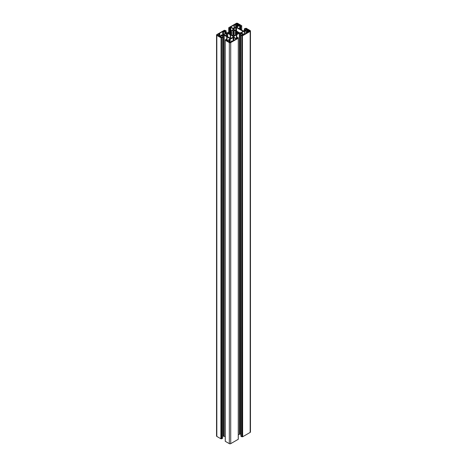 <?xml version="1.0" encoding="UTF-8"?>
<svg xmlns="http://www.w3.org/2000/svg" width="467" height="467" viewBox="0 0 467 467"><rect width="100%" height="100%" fill="white"/><g stroke="black" fill="none" stroke-linecap="round" stroke-linejoin="round"><path stroke-width="0.7" d="M225.514 33.175L225.514 32.772L225.514 33.175L222.525 34.902L220.827 35.066A1.226 0.706 180 0 1 220.757 35.229L221.516 35.486L219.922 36.403L218.538 36.006L218.854 35.539A1.226 0.706 180 0 1 218.638 35.416L217.832 35.597L216.962 34.978L218.708 33.858L219.175 34.319A1.226 0.706 180 0 1 219.449 34.278L219.712 33.274L219.712 36.473M230.552 34.319L230.552 33.04L228.491 33.297L230.254 34.348L231.574 34.295L231.574 31.651L231.293 34.109M230.552 33.04L228.491 32.655L230.254 31.598L231.293 31.844M238.748 25.533L238.748 24.337L237.942 24.517A1.226 0.706 0 0 0 237.726 24.395L238.047 24.027M233.611 31.271L233.267 31.207L233.267 34.739L233.611 34.675L233.955 30.104L235.923 31.161L235.426 31.651L235.461 34.249L235.858 34.097L235.858 31.849L235.461 31.703L235.45 34.26M227.563 41.219L227.563 40.816L228.252 41.616L229.058 41.429A1.226 0.706 0 0 0 229.274 41.557L228.953 42.024L230.377 42.439L231.976 41.516L231.177 41.242A1.226 0.706 0 0 0 231.247 41.084L232.98 40.933L235.963 39.21L235.963 38.808L235.963 39.21M233.611 34.675L234.16 35.842L235.882 34.85L235.461 34.249M248.462 30.046L248.146 30.408A1.226 0.706 180 0 1 248.362 30.536L249.168 30.349L249.168 31.587M236.448 32.912L236.448 34.319L236.483 32.859L238.509 32.655L236.746 31.598L235.858 31.849M236.448 33.04L238.509 33.297L236.746 34.348L235.858 34.097M242.642 436.768L242.472 35.72L242.642 436.768L250.172 432.419L250.172 31.371A0.981 0.566 0 0 0 250.458 30.968A0.981 0.566 0 0 0 250.172 30.571L246.115 28.23L244.352 28.785L244.796 29.071L244.796 30.507M242.642 35.72L250.172 31.371M238.275 38.177L238.24 37.757L237.201 37.255L236.757 37.541L236.757 38.621L236.757 34.692L239.361 33.198L240.558 33.116L243.336 34.721L240.879 35.159L240.914 436.26L241.783 436.762L241.959 35.714L241.783 436.762M240.914 35.212L241.783 35.714M239.711 33.116L239.711 434.164L240.558 434.164L240.558 33.116M238.287 434.87L239.361 434.252L239.361 33.198M250.458 30.968L250.458 432.022A0.981 0.566 180 0 1 250.172 432.419M242.472 436.768L241.959 436.762M240.879 434.234L240.558 434.164M239.711 434.164L239.361 434.252M238.275 37.809L238.252 439.202M238.252 439.301L230.721 443.65L230.721 42.602A0.981 0.566 180 0 1 229.332 42.602L229.332 443.65A0.981 0.566 0 0 0 230.721 443.65M226.769 39.549L226.769 40.623L226.769 39.549L226.326 39.263L225.287 39.765L225.24 40.209L225.275 441.309L229.332 443.65M224.166 436.254L223.816 436.172L223.816 35.124L224.166 35.206L224.166 436.254L225.24 436.878M223.816 436.172L222.969 436.172L222.969 35.124L220.336 36.525L220.336 36.928L220.336 36.525M222.648 436.242L222.969 436.172M220.336 36.928L222.648 37.167L222.613 438.169M222.613 438.268L221.743 438.77L221.568 37.716L221.743 438.77M221.054 438.77L221.054 37.722L220.885 438.77L221.568 438.77M220.885 438.77L216.828 436.429A0.981 0.566 180 0 1 216.542 436.032L216.542 34.978A0.981 0.566 0 0 0 216.828 35.381L216.828 436.429M236.524 31.161L236.524 27.582L242.84 31.231L242.84 31.633L240.908 32.748L239.361 32.748L233.745 29.392L233.891 28.697L235.829 27.582L235.829 30.711M236.524 27.582L235.829 27.582M240.581 25.954L240.231 26.403L240.231 29.252L237.364 27.588L237.364 26.695L239.647 25.376L240.342 25.376L240.342 26.251M240.231 26.403L240.844 26.689L241.713 26.187L241.725 25.691L237.668 23.35A0.981 0.566 180 0 0 236.279 23.35L228.748 27.699L228.713 32.13L229.011 27.944L228.713 27.746M229.892 27.962L230.243 28.411L229.799 28.691L228.725 28.143M229.892 27.518L230.132 28.253M230.243 28.411L230.243 31.254L233.109 29.59L233.255 28.901L230.826 27.378L230.132 27.378M230.231 28.44L230.231 31.26L227.639 32.748L226.092 32.748L223.81 31.429L223.81 31.032L223.81 31.429M224.049 31.569L223.81 31.032M224.049 30.892L224.609 30.834L224.609 31.89M225.538 32.427L225.538 31.091L224.609 30.834M225.538 31.091L226.086 30.74L224.358 30.232L216.828 34.581A0.981 0.566 0 0 0 216.542 34.978M220.885 37.722L216.828 35.381M221.054 37.722L221.568 37.716M222.613 37.214L221.743 37.716M223.816 35.124L222.969 35.124M224.166 35.206L226.728 36.683L226.728 39.491M226.769 39.532L226.728 36.683M226.769 36.7L227.073 40.652M229.636 38.364L229.636 39.257L229.636 38.364L227.073 36.887M229.636 39.257L227.353 40.576L226.32 40.355M226.758 39.578L226.32 40.115M225.275 40.261L229.332 42.602M238.252 38.253L230.721 42.602M236.769 37.57L237.207 38.352M236.477 38.65L236.477 34.856L233.891 36.362L233.891 37.249L236.174 38.568L237.207 38.107M242.472 35.72L241.959 35.714M244.936 30.425L244.796 29.071M244.936 29.082L245.864 28.831L245.864 29.888M246.424 29.567L246.424 28.884L245.864 28.831M246.424 28.884L246.664 29.427L246.664 29.024M240.242 26.432L240.242 29.252L242.834 30.746L244.381 30.746L246.664 29.427M230.243 38.236L230.441 34.739L233.255 36.56L233.109 37.249L230.476 38.37L224.16 34.721L224.16 34.319L224.16 34.721M230.243 34.692L227.289 33.116L226.092 33.198L224.16 34.319M241.486 33.175L241.486 32.772L241.486 33.175L244.299 34.4L247.288 32.678L247.551 31.674A1.226 0.706 180 0 0 247.825 31.633L248.292 32.095L249.892 31.172L249.168 30.349M244.475 34.295L244.475 31.05L241.486 32.772M244.475 31.05L246.173 30.88A1.226 0.706 180 0 1 246.243 30.723L245.484 30.565M247.078 32.795L247.078 29.544L245.484 30.466M247.078 29.544L247.773 29.544L247.773 31.645M248.462 29.946L247.773 29.544M249.892 30.769L249.892 31.172M233.267 34.739L233.045 35.842L231.118 34.85L231.574 34.295L231.574 35.113M233.267 31.207L232.84 30.11L231.118 31.102L231.574 31.651M227.563 40.816L229.157 39.893L229.157 41.493M230.167 42.509L230.167 39.31L229.875 40.29A1.226 0.706 0 0 0 229.601 40.331L229.157 39.893M230.167 39.31L233.156 37.588L233.156 40.833M233.844 40.436L233.844 37.588L233.156 37.588M233.844 37.588L235.963 38.808M238.748 24.337L239.437 25.136L237.843 26.053L237.399 25.621A1.226 0.706 0 0 1 237.125 25.656L236.833 26.637L233.844 28.364L233.156 28.364L231.037 27.139L231.037 26.742L234.02 25.014L234.02 28.265M237.318 25.632L237.318 23.508L235.024 24.436L235.829 24.681A1.226 0.706 0 0 0 235.753 24.862L234.02 25.014M235.829 24.681L235.823 27.22L235.829 24.681M237.318 23.508L238.047 23.928M239.437 25.136L239.437 24.733M231.037 26.742L231.037 27.139M222.701 34.797L222.701 31.552L219.712 33.274M222.701 31.552L223.395 31.552L223.395 34.4M225.514 32.772L223.395 31.552M242.21 436.616L242.21 35.568M236.559 38.65L236.559 34.739M233.745 36.56L233.745 37.051M230.441 38.347L230.441 34.739M226.968 40.658L226.968 36.747M233.045 30.104L233.045 35.842M233.955 30.104L233.955 35.842M221.317 438.624L221.317 37.57M218.877 36.204L218.877 35.638M230.441 33.11L230.441 34.36M237.942 24.517L237.942 26M237.703 24.383L237.703 26.07M229.297 41.656L229.297 42.217M248.123 32.095L248.123 30.396M248.362 32.054L248.362 30.536M243.19 34.92L243.19 34.517M240.908 33.198L240.908 35.118M236.798 34.681L236.798 37.488M236.559 33.11L236.559 34.36M236.746 32.83L236.746 31.598M235.707 31.844L235.707 34.109M236.559 31.587L236.559 32.842M244.387 30.74L244.387 28.831M246.249 30.699L246.249 33.274L246.243 30.723M246.173 30.88L246.173 33.32M246.056 33.385L246.056 30.945M244.807 30.968L244.807 34.109M249.01 31.68L249.01 30.343M248.532 30.548L248.532 31.954M248.146 30.408L248.146 32.106M242.84 31.633L242.84 31.231M233.891 37.249L233.891 36.362M236.454 34.879L236.454 38.65M238.24 37.856L238.24 38.148M235.45 35.101L235.45 34.336M230.546 34.879L230.546 38.405M233.109 37.249L233.109 36.362M231.55 35.101L231.55 34.336M230.523 38.393L230.523 34.856M225.287 39.864L225.287 40.156M229.361 42.258L229.361 39.934M229.437 40.273L229.437 42.299M229.601 42.392L229.601 40.331M229.875 40.29L229.875 42.509M229.98 42.52L229.98 40.226M230.021 39.502L230.021 42.52M231.276 41.919L231.276 41.341M227.05 40.658L227.05 36.864M232.84 30.11L232.84 35.842M229.63 28.691L229.63 31.604M228.76 32.1L228.76 28.195M229.799 31.499L229.799 28.691M230.208 28.458L230.208 31.266M233.109 28.697L233.109 29.59M230.826 30.91L230.826 27.378M228.748 28.096L228.748 27.798M231.55 34.26L231.55 31.692L231.539 34.249M233.086 35.79L233.086 30.157M233.389 34.675L233.389 31.271M234.16 30.11L234.16 35.842M233.891 28.697L233.891 29.59M233.733 31.207L233.733 34.739M233.914 35.79L233.914 30.157M239.647 28.907L239.647 25.376M237.364 26.695L237.364 27.588M240.266 26.456L240.266 29.263M240.674 29.497L240.674 26.689M240.844 26.689L240.844 29.596M241.713 30.098L241.713 26.187M241.725 26.094L241.725 25.79M238.59 24.331L238.59 25.627M235.637 24.926L235.637 27.331M234.358 28.067L234.358 24.932M235.753 27.261L235.753 24.862M236.623 23.508L236.623 26.759M237.726 26.07L237.726 24.395M238.112 25.901L238.112 24.535M230.254 32.83L230.254 31.598M225.678 31.073L225.678 32.509M226.086 32.743L226.086 30.84M231.142 34.097L231.142 31.849M230.441 31.587L230.441 32.842M226.092 33.198L226.092 35.836M226.442 36.041L226.442 33.116M227.289 33.116L227.289 36.531M227.639 36.73L227.639 33.198M230.202 34.681L230.202 38.206M222.619 35.206L222.619 37.121M220.856 35.323L220.856 35.86M219.572 36.484L219.572 33.472M219.56 34.208L219.56 36.484M219.449 36.479L219.449 34.278M219.175 34.319L219.175 36.373M219.011 36.28L219.011 34.26M218.912 33.893L218.9 35.597M218.708 35.463L218.708 33.858M217.108 34.78L217.108 35.183M237.68 26.059L237.68 24.337M229.32 42.234L229.32 41.61M248.1 32.077L248.1 30.355M240.879 436.213L240.879 35.159M244.352 30.758L244.352 28.785M238.287 38.206L238.287 439.254M235.426 35.113L235.426 31.651M225.252 40.185L225.252 39.812M225.24 40.209L225.24 441.257M241.76 25.743L241.748 26.134M226.121 32.766L226.121 30.787M222.648 438.215L222.648 37.167"/></g></svg>
